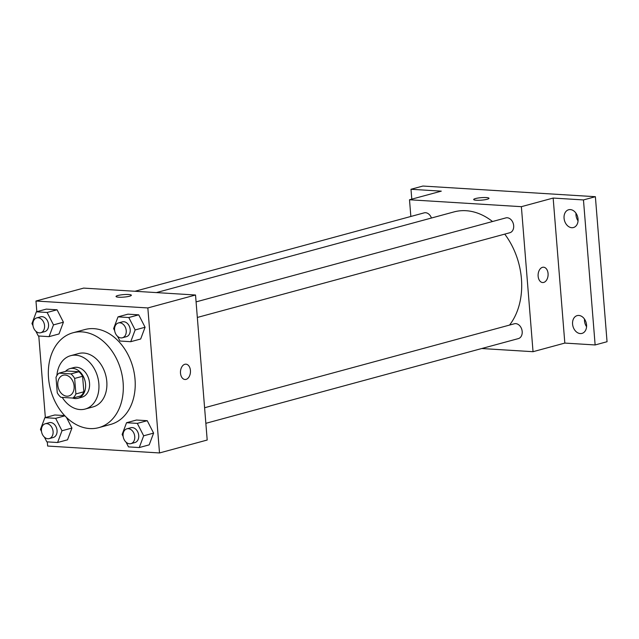 <?xml version="1.0" encoding="UTF-8"?>
<svg xmlns="http://www.w3.org/2000/svg" width="639" height="639" viewBox="0 0 639 639"><rect width="100%" height="100%" fill="white"/><g stroke="black" fill="none" stroke-linecap="round" stroke-linejoin="round"><path stroke-width="0.96" d="M57.798 385.109A10.751 7.98 74.8 0 1 63.141 375.229A10.751 7.98 74.8 0 1 73.653 383.52A10.751 7.98 74.8 0 1 68.764 395.988A10.751 7.98 74.8 0 1 57.798 385.109M60.945 397.322L72.902 398.065A14.601 10.839 74.8 0 0 75.897 393.936L74.651 378.432A14.601 10.839 74.8 0 0 70.961 373.895L59.004 373.152A14.601 10.839 74.8 0 0 56.008 377.282L57.254 392.785A14.601 10.839 74.8 0 0 60.945 397.322M70.961 373.895L78.909 371.738L66.951 371.003L59.004 373.152M78.909 371.738A14.601 10.839 74.8 0 1 82.599 376.283L74.651 378.432M72.902 398.065L80.849 395.908A14.601 10.839 74.8 0 0 83.845 391.779L82.599 376.283M72.55 398.041A15.36 11.406 -105.2 0 0 77.918 398.281A15.36 11.406 -105.2 0 0 85.314 382.314A15.36 11.406 -105.2 0 0 72.686 368.352A15.36 11.406 -105.2 0 0 69.883 368.631A15.36 11.406 -105.2 0 0 65.505 371.395M69.883 368.631L73.852 367.553A15.36 11.406 74.8 0 1 76.656 367.273A15.36 11.406 74.8 0 1 89.292 381.235A15.36 11.406 74.8 0 1 81.896 397.202L77.918 398.281M83.845 391.779L75.897 393.936M62.247 397.402A27.653 20.528 -105.2 0 0 85.107 409.064A27.653 20.528 -105.2 0 0 98.422 380.325A27.653 20.528 -105.2 0 0 75.682 355.188A27.653 20.528 -105.2 0 0 70.641 355.691A27.653 20.528 -105.2 0 0 56.887 375.588M85.107 409.064L93.054 406.907A27.653 20.528 -105.2 0 0 106.37 378.168A27.653 20.528 -105.2 0 0 83.629 353.032A27.653 20.528 -105.2 0 0 78.589 353.535L70.641 355.691M81.928 331.881A49.155 36.487 -105.2 0 0 72.958 332.783A49.155 36.487 -105.2 0 0 50.601 389.774A49.155 36.487 -105.2 0 0 98.686 427.667A49.155 36.487 -105.2 0 0 122.353 376.579A49.155 36.487 -105.2 0 0 81.928 331.881M72.958 332.783L84.883 329.548A49.155 36.487 74.8 0 1 93.853 328.654A49.155 36.487 74.8 0 1 134.27 373.344A49.155 36.487 74.8 0 1 110.603 424.432L98.686 427.667M117.576 336.346L119.972 341.026L130.739 341.697L140.668 339.005L145.077 327.248L138.727 314.835L127.96 314.164L118.023 316.856L113.614 328.614L114.653 330.643M126.091 442.204L128.487 446.893L139.254 447.556L149.191 444.864L153.6 433.114L147.242 420.694L136.482 420.031L126.546 422.722L122.137 434.472L123.175 436.501M47.302 441.876L47.637 446.046L159.51 452.955L147.841 307.942L35.968 301.025L36.83 311.688M38.787 336.01L45.345 417.547M35.904 331.298L38.308 335.978L49.067 336.649L59.004 333.957L63.413 322.2L57.063 309.787L46.296 309.116L36.359 311.808L31.95 323.566L32.988 325.594M44.426 437.156L46.823 441.845L57.59 442.507L67.518 439.816L71.935 428.066L66.504 417.467L71.935 428.066L61.999 430.758L55.641 418.337L44.874 417.674L40.465 429.424L41.503 431.453M54.81 414.983L64.659 415.59L54.81 414.983L44.874 417.674M159.51 452.955L207.196 440.031L195.526 295.01L83.653 288.101L35.968 301.025M195.526 295.01L147.841 307.942M116.042 296.48A7.684 1.254 175.4 0 1 117.872 295.506A7.684 1.254 175.4 0 1 126.298 294.475A7.684 1.254 175.4 0 1 131.354 295.25A7.684 1.254 175.4 0 1 123.798 297.111A7.684 1.254 175.4 0 1 116.042 296.48A7.684 1.254 175.4 0 1 117.872 295.506A7.684 1.254 175.4 0 1 126.29 294.483A7.684 1.254 175.4 0 1 131.354 295.25M180.502 373.176A7.684 4.992 -86.5 0 1 185.941 364.166A7.684 4.992 -86.5 0 1 190.446 372.138A7.684 4.992 -86.5 0 1 184.99 379.494A7.684 4.992 -86.5 0 1 180.502 373.176M185.941 364.166A7.684 4.992 -86.5 0 1 190.446 372.138A7.684 4.992 -86.5 0 1 184.99 379.494M156.379 292.59L453.97 211.916A66.113 49.075 74.8 0 1 492.517 221.517M504.738 234.122A66.113 49.075 74.8 0 1 509.555 325.075M196.077 301.88L505.832 217.907A7.684 5.703 74.8 0 1 513.349 223.834A7.684 5.703 74.8 0 1 509.858 232.732L197.331 317.455M134.949 291.272L424.168 212.859A7.684 5.703 74.8 0 1 431.445 218.027M204.6 407.746L514.355 323.773A7.684 5.703 74.8 0 1 521.863 329.692A7.684 5.703 74.8 0 1 518.373 338.598L205.854 423.322M481.75 348.527L533.038 351.698L521.376 206.677L409.503 199.767L410.845 216.477M533.038 351.698L564.828 343.079L595.133 344.956L607.05 341.721L595.38 196.7L583.463 199.935L553.158 198.058L521.376 206.677M595.38 196.7L422.914 186.045L410.989 189.272L411.788 199.144M409.503 199.767L441.293 191.149L410.989 189.272M473.675 199.528A7.684 1.254 175.4 0 1 475.504 198.553A7.684 1.254 175.4 0 1 483.931 197.523A7.684 1.254 175.4 0 1 488.987 198.298A7.684 1.254 175.4 0 1 481.431 200.159A7.684 1.254 175.4 0 1 473.675 199.528A7.684 1.254 175.4 0 1 475.504 198.553A7.684 1.254 175.4 0 1 483.923 197.531A7.684 1.254 175.4 0 1 488.987 198.298M564.828 343.079L553.158 198.058M538.134 276.224A7.684 4.992 -86.5 0 1 543.573 267.214A7.684 4.992 -86.5 0 1 548.086 275.185A7.684 4.992 -86.5 0 1 542.631 282.542A7.684 4.992 -86.5 0 1 538.134 276.224M543.573 267.214A7.684 4.992 -86.5 0 1 548.078 275.185A7.684 4.992 -86.5 0 1 542.623 282.542M571.785 227.708A9.218 6.845 74.8 0 1 564.205 219.329A9.218 6.845 74.8 0 1 568.638 209.752A9.218 6.845 74.8 0 1 577.656 216.853A9.218 6.845 74.8 0 1 573.463 227.54A9.218 6.845 74.8 0 1 571.785 227.708M580.3 333.574A9.218 6.845 74.8 0 1 572.72 325.195A9.218 6.845 74.8 0 1 577.161 315.618A9.218 6.845 74.8 0 1 586.171 322.719A9.218 6.845 74.8 0 1 581.985 333.406A9.218 6.845 74.8 0 1 580.3 333.574M595.133 344.956L583.463 199.935M584.493 319.069A9.218 6.845 -105.2 0 0 586.57 326.721M575.979 213.202A9.218 6.845 -105.2 0 0 578.047 220.862M57.59 442.507L61.999 430.758M45.249 423.761L49.219 422.683A7.684 5.703 74.8 0 1 56.735 428.601A7.684 5.703 74.8 0 1 53.245 437.507L49.267 438.586A7.684 5.703 74.8 0 1 41.431 430.814A7.684 5.703 74.8 0 1 45.249 423.761A7.684 5.703 74.8 0 1 52.765 429.68A7.684 5.703 74.8 0 1 49.267 438.586M64.89 415.837L55.641 418.337M67.518 439.816L71.935 428.066M139.254 447.556L143.663 435.806L137.305 423.385L126.546 422.722M126.913 428.809L130.891 427.731A7.684 5.703 74.8 0 1 138.399 433.649A7.684 5.703 74.8 0 1 134.909 442.555L130.931 443.634A7.684 5.703 74.8 0 1 123.095 435.862A7.684 5.703 74.8 0 1 126.913 428.809A7.684 5.703 74.8 0 1 134.43 434.728A7.684 5.703 74.8 0 1 130.931 443.634M149.191 444.864L153.6 433.114L143.663 435.806M153.6 433.114L147.242 420.694L137.305 423.385M147.242 420.694L136.482 420.031M49.067 336.649L53.476 324.892L47.126 312.479L36.359 311.808M36.735 317.895L40.704 316.816A7.684 5.703 74.8 0 1 48.221 322.735A7.684 5.703 74.8 0 1 44.722 331.641L40.752 332.719A7.684 5.703 74.8 0 1 32.916 324.947A7.684 5.703 74.8 0 1 36.735 317.895A7.684 5.703 74.8 0 1 44.243 323.813A7.684 5.703 74.8 0 1 40.752 332.719M59.004 333.957L63.413 322.2L53.476 324.892M63.413 322.2L57.063 309.787L47.126 312.479M57.063 309.787L46.296 309.116M130.739 341.697L135.148 329.94L128.79 317.527L118.023 316.856M118.399 322.943L122.368 321.864A7.684 5.703 74.8 0 1 129.885 327.783A7.684 5.703 74.8 0 1 126.394 336.689L122.416 337.767A7.684 5.703 74.8 0 1 114.581 329.996A7.684 5.703 74.8 0 1 118.399 322.943A7.684 5.703 74.8 0 1 125.907 328.861A7.684 5.703 74.8 0 1 122.416 337.767M140.668 339.005L145.077 327.248L135.148 329.94M145.077 327.248L138.727 314.835L128.79 317.527M138.727 314.835L127.96 314.164"/></g></svg>
